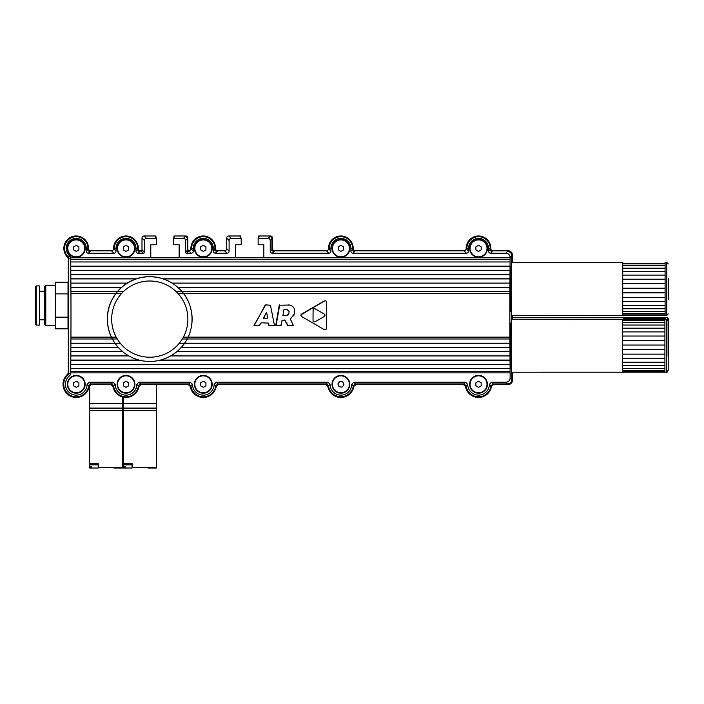 <?xml version="1.0" encoding="UTF-8"?>
<svg xmlns="http://www.w3.org/2000/svg" width="704" height="704" viewBox="0 0 704 704"><rect width="100%" height="100%" fill="white"/><g stroke="black" fill="none" stroke-linecap="round" stroke-linejoin="round"><path stroke-width="1.06" d="M73.603 385.836L73.603 382.774L76.252 381.251L78.901 382.774L78.901 385.836L76.252 387.358L73.603 385.836M84.718 384.305A8.466 8.466 0 0 1 76.252 392.77A8.466 8.466 0 0 1 67.786 384.305A8.466 8.466 0 0 1 76.252 375.839A8.466 8.466 0 0 1 84.718 384.305M200.64 249.902L200.64 246.849L203.289 245.318L205.938 246.849L205.938 249.902L203.289 251.434L200.64 249.902M211.763 248.371A8.466 8.466 0 0 1 203.289 256.846A8.466 8.466 0 0 1 194.823 248.371A8.466 8.466 0 0 1 203.289 239.906A8.466 8.466 0 0 1 211.763 248.371M338.272 249.902L338.272 246.849L340.912 245.318L343.561 246.849L343.561 249.902L340.912 251.434L338.272 249.902M349.386 248.371A8.466 8.466 0 0 1 340.912 256.846A8.466 8.466 0 0 1 332.446 248.371A8.466 8.466 0 0 1 340.912 239.906A8.466 8.466 0 0 1 349.386 248.371M200.64 385.836L200.64 382.774L203.289 381.251L205.938 382.774L205.938 385.836L203.289 387.358L200.64 385.836M211.763 384.305A8.466 8.466 0 0 1 203.289 392.77A8.466 8.466 0 0 1 194.823 384.305A8.466 8.466 0 0 1 203.289 375.839A8.466 8.466 0 0 1 211.763 384.305M475.895 385.836L475.895 382.774L478.544 381.251L481.184 382.774L481.184 385.836L478.544 387.358L475.895 385.836M487.01 384.305A8.466 8.466 0 0 1 478.544 392.77A8.466 8.466 0 0 1 470.07 384.305A8.466 8.466 0 0 1 478.544 375.839A8.466 8.466 0 0 1 487.01 384.305M69.027 258.447L68.306 258.755L68.306 372.68L69.027 373.041L68.253 374.642L69.027 373.041L70.717 373.859L70.717 372.874A169.338 4.435 -90 0 0 70.734 371.378L70.946 337.154A169.321 4.435 -90 0 0 70.946 293.41L70.734 259.186A169.338 4.435 -90 0 0 70.717 257.69L69.027 258.518L68.341 256.96L69.942 256.106L70.717 257.743M188.082 337.154L509.89 337.154A169.321 4.435 -90 0 1 509.89 293.41L510.101 259.186A169.338 4.435 -90 0 1 510.118 257.69L510.118 257.444A4.242 4.233 135 0 0 505.886 253.211L490.635 253.211A2.121 2.121 -45 0 1 488.523 251.099L488.523 248.371A9.979 9.979 0 0 0 478.544 238.392A9.979 9.979 0 0 0 468.556 248.371L468.556 251.099A2.121 2.121 -135 0 1 466.444 253.211L353.012 253.211A2.121 2.121 -45 0 1 350.9 251.099L350.9 248.371A9.979 9.979 0 0 0 340.912 238.392A9.979 9.979 0 0 0 330.933 248.371L330.933 251.099A2.121 2.121 -135 0 1 328.821 253.211L272.342 253.211A2.121 2.121 -45 0 1 270.23 251.099L270.23 240.504A2.121 2.121 135 0 0 268.11 238.392L258.122 238.392L258.122 244.781L263.842 244.781L263.842 257.47L235.479 257.47L235.479 244.781L241.199 244.781L241.199 238.392L231.211 238.392A2.121 2.121 45 0 0 229.09 240.504L229.09 251.099A2.121 2.121 -135 0 1 226.978 253.211L215.389 253.211A2.121 2.121 -45 0 1 213.268 251.099L213.268 248.371A9.979 9.979 0 0 0 203.289 238.392A9.979 9.979 0 0 0 193.31 248.371L193.31 251.099A2.121 2.121 -135 0 1 191.189 253.211L186.595 253.211A1.056 1.056 135 0 1 185.539 252.155L185.539 240.504A2.121 2.121 135 0 0 183.418 238.392L173.43 238.392L173.43 244.781L179.15 244.781L179.15 257.47L150.788 257.47L150.788 244.781L156.499 244.781L156.499 238.392L146.511 238.392A2.121 2.121 45 0 0 144.399 240.504L144.399 252.155A1.056 1.056 45 0 1 143.343 253.211L138.107 253.211A2.121 2.121 -45 0 1 135.986 251.099L135.986 248.371A9.979 9.979 0 0 0 126.007 238.392A9.979 9.979 0 0 0 116.028 248.371L116.028 251.099A2.121 2.121 -135 0 1 113.907 253.211L88.352 253.211A2.121 2.121 -45 0 1 86.231 251.099L86.231 248.371A9.979 9.979 0 0 0 71.975 239.351A9.979 9.979 0 0 0 69.942 256.106M301.743 316.598L324.139 329.525L301.743 316.598L300.802 315.286L301.743 313.966L324.139 301.039C325.556 300.45 326.313 300.89 326.41 302.35L326.374 328.68L325.486 329.789L324.139 329.525M268.444 323.11L261.36 322.766L259.142 325.679L253.994 325.371L265.637 304.885L270.45 305.237L274.463 325.336L269.227 325.679L268.444 323.11L268.822 325.336M294.712 311.159L294.281 314.098L290.321 319.044L293.445 325.67L287.681 325.354L284.478 320.003L282.058 320.364L280.755 325.67L275.748 325.31L279.268 305.254L289.863 305.043M294.624 312.154C294.853 307.833 292.802 305.413 288.482 304.894M313.034 320.338C313.13 321.798 313.887 322.238 315.313 321.658L324.078 316.598L325.019 315.278L324.192 314.028L315.313 308.906L313.817 308.686L313.078 309.734L313.034 320.382M276.047 325.67L279.699 304.885M281.186 325.31L282.058 320.364M285.014 320.32L288.218 325.679M290.655 318.894L290.497 319.37M294.017 315.137L293.691 315.902M284.354 309.346L287.32 309.373M288.79 313.861L289.159 311.538L288.79 313.861L286.607 315.674L287.954 315.225M288.094 315.102L288.719 314.125M286.977 309.355L289.159 311.538M286.607 315.674L282.876 315.682L283.932 309.707M68.015 293.876L68.015 282.225L55.317 282.225L55.317 328.803L68.015 328.803L68.015 293.876L55.317 293.876M35.2 286.994L35.2 324.042L36.256 325.098L36.256 285.93L35.2 286.994M45.786 325.688L45.786 285.349L44.73 286.405L44.73 324.632L45.786 325.688L55.317 325.688M36.256 285.93L39.433 285.93L39.433 325.098L36.256 325.098M68.015 317.161L55.317 317.161M89.725 385.264L89.725 403.445L122.54 403.445L122.54 396.994M89.725 403.656L122.54 403.656L122.54 408.1L89.725 408.1L89.725 403.656M89.725 408.311L122.54 408.311L122.54 410.423L89.725 410.423L89.725 408.311M114.893 467.386L114.893 468.019L122.54 468.019L122.54 467.386L98.402 467.386L98.402 463.786L89.505 463.786L89.505 464.842L98.402 464.842M114.893 468.019L114.066 468.019L114.066 467.386M115.79 467.386L115.79 468.019M122.54 463.786L122.54 464.842M89.725 463.786L89.725 410.634L122.54 410.634L122.54 467.386M90.543 466.752L91.441 466.752L90.543 466.752L90.543 468.019L98.19 468.019L98.19 464.842M91.441 466.752L91.441 468.019M90.543 468.019L89.725 468.019L89.725 464.842M123.596 397.232L123.596 403.445L156.42 403.445L156.42 384.534M123.596 403.656L156.42 403.656L156.42 408.1L123.596 408.1L123.596 403.656M123.596 408.311L156.42 408.311L156.42 410.423L123.596 410.423L123.596 408.311M148.773 467.386L148.773 468.019L156.42 468.019L156.42 467.386L132.282 467.386L132.282 463.786L123.385 463.786L123.385 464.842L132.282 464.842M148.773 468.019L147.946 468.019L147.946 467.386M149.67 467.386L149.67 468.019M156.42 463.786L156.42 464.842M123.596 463.786L123.596 410.634L156.42 410.634L156.42 467.386M124.423 466.752L125.321 466.752L124.423 466.752L124.423 468.019L132.07 468.019L132.07 464.842M125.321 466.752L125.321 468.019M124.423 468.019L123.596 468.019L123.596 464.842M623.278 319.29L623.278 317.768L512.433 317.768L512.204 319.282L512.336 315.392M668.8 369.222L667.322 370.7L668.8 369.222L668.8 319.255L668.8 333.652L668.8 319.255L667.322 317.768L667.322 319.466M68.402 374.51L68.825 373.912M187.229 250.36L187.783 249.806A384.762 10.076 90 0 0 187.845 249.735L189.033 250.782A193.802 15.145 -89.9 0 1 188.839 250.862L188.188 251.522M187.845 249.735L187.845 238.093A2.121 2.121 135 0 0 185.733 235.981L174.02 235.981L173.8 237.838M156.13 237.838L155.813 235.981L144.1 235.981A2.121 2.121 45 0 0 141.988 238.093L141.988 249.744L144.399 252.155M240.935 238.005L240.504 235.981L228.791 235.981L231.211 238.392M268.11 238.392L270.424 235.981L258.711 235.981L258.386 238.005M665.623 317.856L623.278 317.856M668.8 319.255L667.322 317.768L623.278 317.891M665.623 317.891L665.623 318.736L623.278 318.736M665.623 318.736L665.623 319.282M68.306 372.68L67.575 374.282A13.191 13.191 0 0 0 69.793 395.789A13.191 13.191 0 0 0 89.232 386.32L91.318 384.534L110.836 384.534L112.93 386.32A13.191 13.191 0 0 0 138.987 386.32L141.082 384.534L188.118 384.534L190.212 386.32A13.191 13.191 0 0 0 216.269 386.32L218.363 384.534L325.75 384.534L327.835 386.32A13.191 13.191 0 0 0 353.892 386.32L355.986 384.534L463.373 384.534L465.458 386.32A13.191 13.191 0 0 0 491.515 386.32L493.61 384.534L508.2 384.534A4.242 4.233 -135 0 0 512.433 380.301L512.433 372.214M512.433 262.46L512.433 255.033A4.242 4.233 135 0 0 508.2 250.8L492.95 250.8L492.228 251.522M621.509 315.656L512.433 315.656L621.509 315.392M663.854 315.383L621.509 315.586M663.854 315.586L665.553 315.392M86.231 251.099L87.921 249.41L87.921 248.371A11.669 11.669 0 0 0 76.226 236.702A11.669 11.669 0 0 0 68.341 256.96M76.226 236.702A11.625 11.625 0 0 0 64.583 248.345M135.986 251.099L137.685 249.41L137.685 248.371A11.669 11.669 0 0 0 125.981 236.702A11.669 11.669 0 0 0 114.338 248.371L113.617 248.688L116.028 251.099M125.981 236.702A11.625 11.625 0 0 0 114.338 248.327M173.43 238.392L174.504 236.782M213.268 251.099L214.966 249.41L214.966 248.371A11.669 11.669 0 0 0 203.262 236.702A11.669 11.669 0 0 0 191.62 248.371L190.898 248.688L193.31 251.099M203.262 236.702A11.625 11.625 0 0 0 191.62 248.327M258.122 238.392L259.195 236.782M350.9 251.099L352.59 249.41L352.59 248.371A11.669 11.669 0 0 0 340.894 236.702A11.669 11.669 0 0 0 329.243 248.371L328.522 248.688L330.933 251.099M340.894 236.702A11.625 11.625 0 0 0 329.243 248.327M488.523 251.099L490.213 249.41L490.213 248.371A11.669 11.669 0 0 0 478.518 236.702A11.669 11.669 0 0 0 466.866 248.371L466.145 248.688L468.556 251.099M478.518 236.702A11.625 11.625 0 0 0 466.866 248.327M70.717 373.859L69.854 375.566L68.262 374.669A12.522 12.522 0 0 0 75.504 396.801A12.522 12.522 0 0 0 88.686 385.774L87.085 384.331L89.197 382.219L113.062 382.219L115.183 384.331A10.833 10.833 0 0 0 126.007 395.138A10.833 10.833 0 0 0 136.84 384.331L138.952 382.219L190.344 382.219L192.465 384.331A10.833 10.833 0 0 0 203.289 395.138A10.833 10.833 0 0 0 214.122 384.331L216.234 382.219L327.967 382.219L330.088 384.331A10.833 10.833 0 0 0 340.912 395.138A10.833 10.833 0 0 0 351.745 384.331L353.857 382.219L465.59 382.219L467.711 384.331A10.833 10.833 0 0 0 478.544 395.138A10.833 10.833 0 0 0 489.368 384.331L491.489 382.219L505.886 382.219A4.242 4.233 45 0 0 510.118 377.986L510.118 372.874A169.338 4.435 -90 0 1 510.101 371.378L509.89 337.154M67.575 374.282L68.253 374.642A12.47 12.47 0 0 0 63.73 384.278M271.92 249.304L272.536 248.688A2.121 2.121 -45 0 0 274.657 250.8L273.935 251.522M113.907 253.211L111.496 250.8A2.121 2.121 -135 0 0 113.617 248.688M214.966 249.304L215.582 248.327A12.346 12.346 0 0 0 203.236 235.981A12.346 12.346 0 0 0 190.898 248.327M215.582 248.688A2.121 2.121 -45 0 0 217.703 250.8L216.982 251.522M137.685 249.304L138.301 248.327A12.346 12.346 0 0 0 125.954 235.981A12.346 12.346 0 0 0 113.617 248.327M111.496 250.8L90.666 250.8L89.945 251.522M68.306 258.755L67.654 257.233L68.341 256.881M490.213 249.304L490.838 248.327A12.346 12.346 0 0 0 478.491 235.981A12.346 12.346 0 0 0 466.145 248.327M328.821 253.211L326.401 250.8L274.657 250.8M229.09 240.504L226.679 238.093L226.679 248.688L229.09 251.099M226.978 253.211L224.558 250.8L217.703 250.8M87.921 249.304L88.546 248.327A12.346 12.346 0 0 0 71.359 236.966A12.346 12.346 0 0 0 67.654 257.233M326.401 250.8A2.121 2.121 -135 0 0 328.522 248.688M352.59 249.304L353.206 248.688A2.121 2.121 -45 0 0 355.326 250.8L354.605 251.522M143.343 253.211L140.932 250.8A1.056 1.056 -135 0 0 141.988 249.744M88.546 248.688A2.121 2.121 -45 0 0 90.666 250.8M140.932 250.8L139.7 251.522M466.444 253.211L464.033 250.8L355.326 250.8M270.424 235.981A2.121 2.121 135 0 1 272.536 238.093L271.92 238.718M187.783 249.806A1.056 1.056 -135 0 0 188.839 250.862A193.802 15.145 -89.9 0 0 189.033 250.782A2.121 2.121 -135 0 0 190.898 248.688M464.033 250.8A2.121 2.121 -135 0 0 466.145 248.688M272.536 248.688L272.536 238.093M226.679 238.093A2.121 2.121 45 0 1 228.791 235.981M224.558 250.8A2.121 2.121 -135 0 0 226.679 248.688M138.301 248.688A2.121 2.121 -45 0 0 140.422 250.8M353.206 248.688L353.206 248.327A12.346 12.346 0 0 0 340.868 235.981A12.346 12.346 0 0 0 328.522 248.327M490.838 248.688A2.121 2.121 -45 0 0 492.95 250.8M259.195 236.702L258.711 235.981M466.101 385.686L465.458 386.32M463.373 384.534L463.91 383.909M491.515 386.32L490.882 385.686M190.854 385.686L190.212 386.32M216.269 386.32L215.626 385.686M113.573 385.686L112.93 386.32M110.836 384.534L111.382 383.909M491.489 382.219L493.61 384.534M89.197 382.219L91.318 384.534M89.232 386.32L88.59 385.686M188.118 384.534L188.663 383.909M138.952 382.219L141.082 384.534M353.857 382.219L355.986 384.534M353.892 386.32L353.25 385.686M328.478 385.686L327.835 386.32M217.818 383.909L218.363 384.534M174.504 236.702L174.02 235.981M240.504 235.981L240.029 236.702L241.199 238.392M138.987 386.32L138.345 385.686M325.75 384.534L326.286 383.909M155.813 235.981L155.329 236.702L156.499 238.392M490.213 249.41A2.121 2.121 135 0 0 492.334 251.522L490.635 253.211M352.59 249.41A2.121 2.121 135 0 0 354.702 251.522L353.012 253.211M269.799 236.702A2.121 2.121 -45 0 1 271.92 238.814L270.23 240.504M270.23 251.099L271.92 249.41L271.92 238.814M271.92 249.41A2.121 2.121 135 0 0 274.032 251.522L272.342 253.211M214.966 249.41A2.121 2.121 135 0 0 217.078 251.522L215.389 253.211M183.418 238.392L185.733 235.981M185.108 236.702A2.121 2.121 -45 0 1 187.229 238.814L185.539 240.504M185.539 252.155L187.229 250.466L187.229 238.814M187.229 250.466A1.056 1.056 135 0 0 188.285 251.522L186.595 253.211M137.685 249.41A2.121 2.121 135 0 0 139.797 251.522L138.107 253.211M87.921 249.41A2.121 2.121 135 0 0 90.042 251.522L88.352 253.211M505.886 253.211L508.2 250.8M507.575 251.522A4.242 4.233 -45 0 1 511.808 255.754L510.118 257.444M510.118 377.986L511.808 379.676L511.808 372.214M511.808 319.282L511.808 315.392M511.808 262.46L511.808 255.754M512.433 380.301L511.808 379.676A4.242 4.233 -135 0 1 507.575 383.909L505.886 382.219M467.711 384.331L466.11 385.774A12.522 12.522 0 0 0 490.97 385.774L493.073 383.909L507.575 383.909L508.2 384.534M466.11 385.774L464.006 383.909L465.59 382.219M330.088 384.331L328.486 385.774A12.522 12.522 0 0 0 353.346 385.774L355.45 383.909L464.006 383.909M328.486 385.774L326.383 383.909L327.967 382.219M216.234 382.219L217.826 383.909L326.383 383.909M217.826 383.909L215.723 385.774L214.122 384.331M192.465 384.331L190.854 385.774A12.522 12.522 0 0 0 215.723 385.774M190.854 385.774L188.751 383.909L190.344 382.219M115.183 384.331L113.573 385.774A12.522 12.522 0 0 0 138.442 385.774L140.545 383.909L188.751 383.909M113.573 385.774L111.47 383.909L113.062 382.219M88.686 385.774L90.79 383.909L111.47 383.909M266.649 312.462L267.608 318.155L263.41 318.19L266.42 312.426L263.595 318.507M181.271 347.406A42.346 42.346 135.1 0 0 179.766 289.212A42.346 42.346 135.1 0 0 119.874 289.115A42.346 42.346 135.1 0 0 119.786 348.999A42.346 42.346 135.1 0 0 181.271 347.406C196.214 331.549 195.501 304.269 179.766 289.212L179.661 289.106A42.346 42.346 -44.9 0 0 119.777 289.01A42.346 42.346 -44.9 0 0 119.68 348.902L119.786 348.999M664.91 320.646L664.91 372.205L511.403 372.214L511.403 319.282L664.91 319.572L664.91 320.646L622.565 320.646L622.565 319.572M511.403 368.614L510.981 368.614C510.215 369.714 510.215 321.772 510.981 322.881L511.403 322.881M668.087 356.33L668.087 320.769L668.087 356.33M664.91 319.572L622.565 319.29M664.91 322.485L622.565 322.485L622.565 320.646M664.91 325.037L622.565 325.037L622.565 322.485M664.91 328.205L622.565 328.205L622.565 325.037M664.91 331.918L622.565 331.918L622.565 328.205M664.91 336.046L622.565 336.046L622.565 331.918M664.91 340.472L622.565 340.472L622.565 336.046M664.91 345.057L622.565 345.057L622.565 340.472M664.91 349.659L622.565 349.659L622.565 345.057M664.91 354.147L622.565 354.147L622.565 349.659M664.91 358.371L622.565 358.371L622.565 354.147M664.91 362.226L622.565 362.226L622.565 358.371M664.91 365.57L622.565 365.57L622.565 362.226M664.91 368.315L622.565 368.315L622.565 365.57M664.91 370.374L622.565 370.374L622.565 368.315M664.91 371.677L622.565 371.677L622.565 370.374M664.91 372.205L666.6 372.214C666.776 372.706 667.269 372.205 668.087 370.726M622.565 372.214L622.565 371.677M665.086 262.75L665.086 315.383L511.588 315.392L511.588 262.46L622.741 262.46M511.588 311.793L511.007 311.793C510.242 312.902 510.242 264.95 511.007 266.059L511.588 266.059M668.263 278.344L668.263 299.517M665.086 263.824L622.741 263.824L622.741 262.75M665.086 265.663L622.741 265.663L622.741 263.824M665.086 268.215L622.741 268.215L622.741 265.663M665.086 271.392L622.741 271.392L622.741 268.215M665.086 275.097L622.741 275.097L622.741 271.392M665.086 279.224L622.741 279.224L622.741 275.097M665.086 283.65L622.741 283.65L622.741 279.224M665.086 288.235L622.741 288.235L622.741 283.65M665.086 292.838L622.741 292.838L622.741 288.235M665.086 297.326L622.741 297.326L622.741 292.838M665.086 301.558L622.741 301.558L622.741 297.326M665.086 305.404L622.741 305.404L622.741 301.558M665.086 308.748L622.741 308.748L622.741 305.404M665.086 311.494L622.741 311.494L622.741 308.748M665.086 313.553L622.741 313.553L622.741 311.494M665.086 314.864L622.741 314.864L622.741 313.553M665.086 315.383L666.785 315.392L668.263 313.914M622.741 315.392L622.741 314.864M70.822 347.459L118.316 347.459L70.849 347.45M70.717 372.874L510.118 372.874M69.854 375.566A10.833 10.833 0 0 0 71.342 393.958A10.833 10.833 0 0 0 87.085 384.331M340.912 393.202A8.897 8.897 0 0 1 332.024 384.305A8.897 8.897 0 0 1 340.912 375.408A8.897 8.897 0 0 1 349.809 384.305A8.897 8.897 0 0 1 340.912 393.202M126.007 393.202A8.897 8.897 0 0 1 117.119 384.305A8.897 8.897 0 0 1 126.007 375.408A8.897 8.897 0 0 1 134.904 384.305A8.897 8.897 0 0 1 126.007 393.202M203.289 393.202A8.897 8.897 0 0 1 194.401 384.305A8.897 8.897 0 0 1 203.289 375.408A8.897 8.897 0 0 1 212.186 384.305A8.897 8.897 0 0 1 203.289 393.202M76.252 393.202A8.897 8.897 0 0 1 67.355 384.305A8.897 8.897 0 0 1 76.252 375.408A8.897 8.897 0 0 1 85.149 384.305A8.897 8.897 0 0 1 76.252 393.202M478.544 393.202A8.897 8.897 0 0 1 469.647 384.305A8.897 8.897 0 0 1 478.544 375.408A8.897 8.897 0 0 1 487.432 384.305A8.897 8.897 0 0 1 478.544 393.202M70.717 257.69L510.118 257.69M478.544 257.268A8.897 8.897 0 0 1 469.647 248.371A8.897 8.897 0 0 1 478.544 239.483A8.897 8.897 0 0 1 487.432 248.371A8.897 8.897 0 0 1 478.544 257.268M340.912 257.268A8.897 8.897 0 0 1 332.024 248.371A8.897 8.897 0 0 1 340.912 239.483A8.897 8.897 0 0 1 349.809 248.371A8.897 8.897 0 0 1 340.912 257.268M203.289 257.268A8.897 8.897 0 0 1 194.401 248.371A8.897 8.897 0 0 1 203.289 239.483A8.897 8.897 0 0 1 212.186 248.371A8.897 8.897 0 0 1 203.289 257.268M126.007 257.268A8.897 8.897 0 0 1 117.119 248.371A8.897 8.897 0 0 1 126.007 239.483A8.897 8.897 0 0 1 134.904 248.371A8.897 8.897 0 0 1 126.007 257.268M76.252 257.268A8.897 8.897 0 0 1 67.355 248.371A8.897 8.897 0 0 1 76.252 239.483A8.897 8.897 0 0 1 85.149 248.371A8.897 8.897 0 0 1 76.252 257.268M353.346 385.774L351.745 384.331M138.442 385.774L136.84 384.331M490.97 385.774L489.368 384.331M265.118 305.193L254.179 325.679M259.662 325.371L260.85 323.074M300.881 314.864L324.984 300.74M326.41 328.214L326.207 329.19M324.878 314.732L324.078 313.966M123.358 385.836L123.358 382.774L126.007 381.251L128.656 382.774L128.656 385.836L126.007 387.358L123.358 385.836M134.482 384.305A8.466 8.466 0 0 1 126.007 392.77A8.466 8.466 0 0 1 117.542 384.305A8.466 8.466 0 0 1 126.007 375.839A8.466 8.466 0 0 1 134.482 384.305M123.358 249.902L123.358 246.849L126.007 245.318L128.656 246.849L128.656 249.902L126.007 251.434L123.358 249.902M134.482 248.371A8.466 8.466 0 0 1 126.007 256.846A8.466 8.466 0 0 1 117.542 248.371A8.466 8.466 0 0 1 126.007 239.906A8.466 8.466 0 0 1 134.482 248.371M475.895 249.902L475.895 246.849L478.544 245.318L481.184 246.849L481.184 249.902L478.544 251.434L475.895 249.902M487.01 248.371A8.466 8.466 0 0 1 478.544 256.846A8.466 8.466 0 0 1 470.07 248.371A8.466 8.466 0 0 1 478.544 239.906A8.466 8.466 0 0 1 487.01 248.371M73.603 249.902L73.603 246.849L76.252 245.318L78.901 246.849L78.901 249.902L76.252 251.434L73.603 249.902M84.718 248.371A8.466 8.466 0 0 1 76.252 256.846A8.466 8.466 0 0 1 67.786 248.371A8.466 8.466 0 0 1 76.252 239.906A8.466 8.466 0 0 1 84.718 248.371M343.948 384.674L342.118 387.112L339.082 386.751L337.885 383.935L339.715 381.498L342.751 381.858L343.948 384.674M334.136 379.227A8.466 8.466 0 0 1 345.998 377.529A8.466 8.466 0 0 1 347.688 389.382A8.466 8.466 0 0 1 335.834 391.081A8.466 8.466 0 0 1 334.136 379.227M70.946 293.41L115.931 293.41M116.116 293.41L121.642 293.41M177.918 293.41L183.41 293.41M183.436 293.41L509.89 293.41M70.946 337.154L111.408 337.154M111.461 337.154L116.204 337.154M183.357 337.154L187.933 337.154M512.433 255.033L511.808 255.658M214.966 248.327L215.582 248.327M187.845 238.093L187.22 238.718M137.685 248.327L138.301 248.327M490.213 248.327L490.838 248.327M87.921 248.327L88.546 248.327M352.59 248.327L353.206 248.327M178.13 344.582A38.113 38.113 -44.9 0 1 113.546 330.933A38.113 38.113 -44.9 0 1 157.661 281.829A38.113 38.113 -44.9 0 1 178.13 344.582M666.6 319.29L666.6 372.214M665.086 262.46L666.785 262.46L666.785 315.392M117.418 291.57L70.866 291.57L117.41 291.579M123.446 291.57L117.603 291.57L123.438 291.579M176.123 291.579L509.942 291.579L176.114 291.57M70.893 338.985L112.332 338.985L70.866 338.994M112.385 338.985L117.26 338.985L112.385 338.994M182.301 338.985L187.009 338.985L182.292 338.994M187.158 338.985L509.942 338.985L187.158 338.994M70.822 278.802L136.365 278.802M162.976 278.802L510.013 278.802M70.805 274.639L510.03 274.639L70.77 274.63M70.858 287.373L121.519 287.373M177.822 287.373L509.978 287.373M70.69 261.967L510.145 261.967M70.734 259.186L510.101 259.186M70.734 371.378L510.101 371.378M70.69 368.597L510.145 368.597M509.978 347.45L181.227 347.45L510.013 347.459M70.77 355.934L128.867 355.934M170.676 355.934L510.066 355.934L170.694 355.916M70.752 360.052L138.97 360.052M160.574 360.052L510.083 360.052M70.752 364.382L510.083 364.382M70.77 360.272L139.841 360.272M159.711 360.272L510.066 360.272M70.866 287.302L121.59 287.302M177.751 287.302L509.969 287.302M70.858 343.191L120.234 343.191M179.326 343.191L184.43 343.191M184.598 343.191L509.978 343.191M70.822 351.762L122.813 351.762M176.73 351.762L510.013 351.762M70.805 351.622L122.646 351.622M176.898 351.622L510.03 351.622M70.805 355.916L128.85 355.916M70.699 364.399L510.136 364.399M70.77 270.292L510.066 270.292M70.752 266.174L510.083 266.174M70.752 270.512L510.083 270.512M70.866 343.262L120.296 343.262M179.265 343.262L184.386 343.262M184.554 343.262L509.969 343.262M70.849 283.105L127.204 283.105L70.822 283.096M510.013 283.096L172.119 283.096L509.978 283.105M70.699 266.156L510.136 266.156M70.805 278.934L135.96 278.934M163.381 278.934L510.03 278.934M193.31 248.371L191.62 248.371M116.028 248.371L114.338 248.371M330.933 248.371L329.243 248.371M488.523 248.371L490.213 248.371M468.556 248.371L466.866 248.371M191.189 253.211L188.839 250.862M144.1 235.981L146.511 238.392M144.399 240.504L141.988 238.093M350.9 248.371L352.59 248.371M86.231 248.371L87.921 248.371M213.268 248.371L214.966 248.371M135.986 248.371L137.685 248.371M55.317 285.349L45.786 285.349M44.73 291.227L39.433 291.227M44.73 319.81L39.433 319.81M663.854 315.656L665.553 315.656M664.91 319.282L666.6 319.282L668.087 320.76M666.785 262.46L668.263 263.938"/></g></svg>

